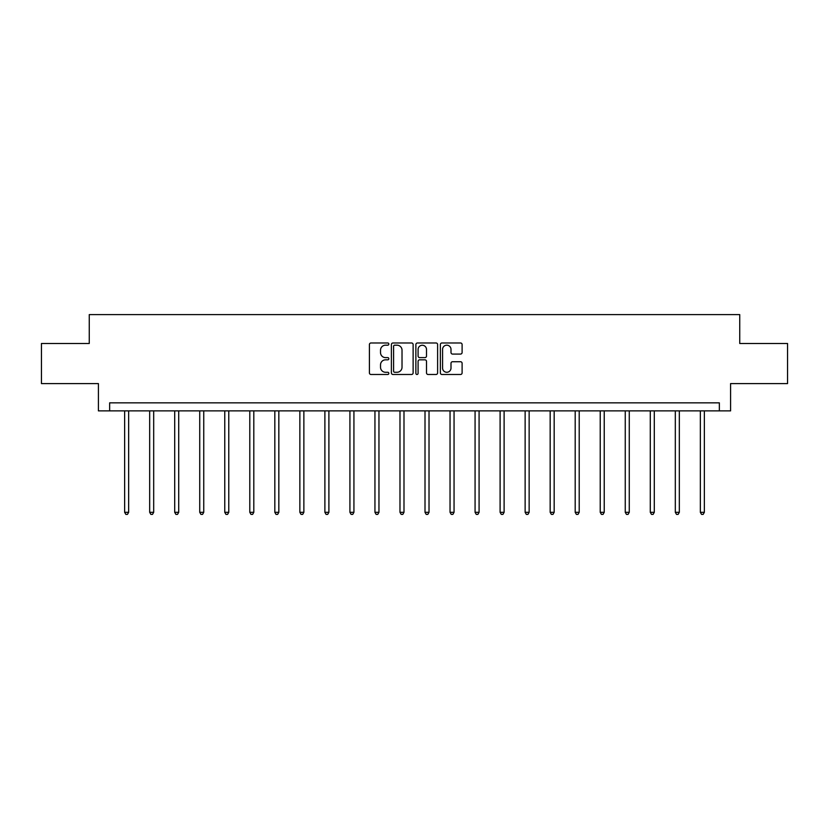 <?xml version="1.0" encoding="UTF-8"?>
<svg xmlns="http://www.w3.org/2000/svg" width="829" height="829" viewBox="0 0 829 829"><rect width="100%" height="100%" fill="white"/><g stroke="black" fill="none" stroke-linecap="round" stroke-linejoin="round"><path stroke-width="1.24" d="M388.832 344.076A1.098 1.098 0 0 0 387.723 342.978L370.988 342.978A1.575 1.575 0 0 0 369.413 344.553L369.413 372.905A1.575 1.575 0 0 0 370.988 374.48L387.723 374.48A1.098 1.098 0 0 0 388.832 373.371A1.098 1.098 0 0 0 387.723 372.273L385.558 372.273A5.036 5.036 0 0 1 380.521 367.237L380.521 364.874A5.036 5.036 0 0 1 385.558 359.827L387.723 359.827A1.098 1.098 0 0 0 388.832 358.729A1.098 1.098 0 0 0 387.723 357.62L385.558 357.62A5.036 5.036 0 0 1 380.521 352.584L380.521 350.221A5.036 5.036 0 0 1 385.558 345.185L387.723 345.185A1.098 1.098 0 0 0 388.832 344.076M460.53 354.076A1.575 1.575 0 0 0 462.105 352.501L462.105 344.553A1.575 1.575 0 0 0 460.53 342.978L441.94 342.978A1.575 1.575 0 0 0 440.365 344.553L440.365 372.905A1.575 1.575 0 0 0 441.94 374.48L460.53 374.48A1.575 1.575 0 0 0 462.105 372.905L462.105 363.299A1.575 1.575 0 0 0 460.53 361.724L452.572 361.724A1.575 1.575 0 0 0 450.997 363.299L450.997 368.055A4.218 4.218 0 0 1 446.79 372.273A4.218 4.218 0 0 1 442.572 368.055L442.572 349.392A4.218 4.218 0 0 1 446.79 345.185A4.218 4.218 0 0 1 450.997 349.392L450.997 352.501A1.575 1.575 0 0 0 452.572 354.076L460.53 354.076M719.354 410.873L730.587 410.873L730.587 383.599L787.55 383.599L787.55 343.486L739.737 343.486L739.737 314.606L89.263 314.606L89.263 343.486L41.45 343.486L41.45 383.599L98.413 383.599L98.413 410.873L719.354 410.873L719.354 402.853L109.646 402.853L109.646 410.873M413.122 344.553A1.575 1.575 0 0 0 411.547 342.978L392.967 342.978A1.575 1.575 0 0 0 391.392 344.553L391.392 372.905A1.575 1.575 0 0 0 392.967 374.48L411.547 374.48A1.575 1.575 0 0 0 413.122 372.905L413.122 344.553M417.453 342.978L436.033 342.978A1.575 1.575 0 0 1 437.608 344.553L437.608 372.905A1.575 1.575 0 0 1 436.033 374.48L428.085 374.48A1.575 1.575 0 0 1 426.51 372.905L426.51 361.403A1.575 1.575 0 0 0 424.935 359.827L419.661 359.827A1.575 1.575 0 0 0 418.085 361.403L418.085 373.371A1.098 1.098 0 0 1 416.977 374.48A1.098 1.098 0 0 1 415.878 373.371L415.878 344.553A1.575 1.575 0 0 1 417.453 342.978M394.697 345.185A1.098 1.098 0 0 0 393.588 346.284L393.588 371.164A1.098 1.098 0 0 0 394.697 372.273L396.977 372.273A5.036 5.036 0 0 0 402.024 367.237L402.024 350.221A5.036 5.036 0 0 0 396.977 345.185L394.697 345.185M426.51 349.475A4.218 4.218 0 0 0 422.293 345.258A4.218 4.218 0 0 0 418.085 349.475L418.085 356.045A1.575 1.575 0 0 0 419.661 357.62L424.935 357.62A1.575 1.575 0 0 0 426.51 356.045L426.51 349.475M124.64 410.873L124.64 512.312L128.65 512.312L128.65 410.873M128.65 512.312L127.448 514.394L125.853 514.394L124.64 512.312M149.676 410.873L149.676 512.312L153.686 512.312L153.686 410.873M153.686 512.312L152.484 514.394L150.878 514.394L149.676 512.312M174.701 410.873L174.701 512.312L178.712 512.312L178.712 410.873M178.712 512.312L177.51 514.394L175.903 514.394L174.701 512.312M199.737 410.873L199.737 512.312L203.747 512.312L203.747 410.873M203.747 512.312L202.545 514.394L200.939 514.394L199.737 512.312M224.763 410.873L224.763 512.312L228.773 512.312L228.773 410.873M228.773 512.312L227.571 514.394L225.965 514.394L224.763 512.312M249.798 410.873L249.798 512.312L253.809 512.312L253.809 410.873M253.809 512.312L252.607 514.394L251 514.394L249.798 512.312M274.824 410.873L274.824 512.312L278.834 512.312L278.834 410.873M278.834 512.312L277.632 514.394L276.026 514.394L274.824 512.312M299.86 410.873L299.86 512.312L303.87 512.312L303.87 410.873M303.87 512.312L302.668 514.394L301.062 514.394L299.86 512.312M324.885 410.873L324.885 512.312L328.895 512.312L328.895 410.873M328.895 512.312L327.693 514.394L326.087 514.394L324.885 512.312M349.921 410.873L349.921 512.312L353.931 512.312L353.931 410.873M353.931 512.312L352.729 514.394L351.123 514.394L349.921 512.312M374.946 410.873L374.946 512.312L378.957 512.312L378.957 410.873M378.957 512.312L377.755 514.394L376.148 514.394L374.946 512.312M399.982 410.873L399.982 512.312L403.992 512.312L403.992 410.873M403.992 512.312L402.79 514.394L401.184 514.394L399.982 512.312M425.008 410.873L425.008 512.312L429.018 512.312L429.018 410.873M429.018 512.312L427.816 514.394L426.21 514.394L425.008 512.312M450.043 410.873L450.043 512.312L454.054 512.312L454.054 410.873M454.054 512.312L452.852 514.394L451.245 514.394L450.043 512.312M475.069 410.873L475.069 512.312L479.079 512.312L479.079 410.873M479.079 512.312L477.877 514.394L476.271 514.394L475.069 512.312M500.105 410.873L500.105 512.312L504.115 512.312L504.115 410.873M504.115 512.312L502.913 514.394L501.307 514.394L500.105 512.312M525.13 410.873L525.13 512.312L529.14 512.312L529.14 410.873M529.14 512.312L527.938 514.394L526.332 514.394L525.13 512.312M550.166 410.873L550.166 512.312L554.176 512.312L554.176 410.873M554.176 512.312L552.974 514.394L551.368 514.394L550.166 512.312M575.191 410.873L575.191 512.312L579.202 512.312L579.202 410.873M579.202 512.312L578 514.394L576.393 514.394L575.191 512.312M600.227 410.873L600.227 512.312L604.237 512.312L604.237 410.873M604.237 512.312L603.035 514.394L601.429 514.394L600.227 512.312M625.253 410.873L625.253 512.312L629.263 512.312L629.263 410.873M629.263 512.312L628.061 514.394L626.455 514.394L625.253 512.312M650.288 410.873L650.288 512.312L654.299 512.312L654.299 410.873M654.299 512.312L653.097 514.394L651.49 514.394L650.288 512.312M675.314 410.873L675.314 512.312L679.324 512.312L679.324 410.873M679.324 512.312L678.122 514.394L676.516 514.394L675.314 512.312M700.35 410.873L700.35 512.312L704.36 512.312L704.36 410.873M704.36 512.312L703.147 514.394L701.552 514.394L700.35 512.312"/></g></svg>

